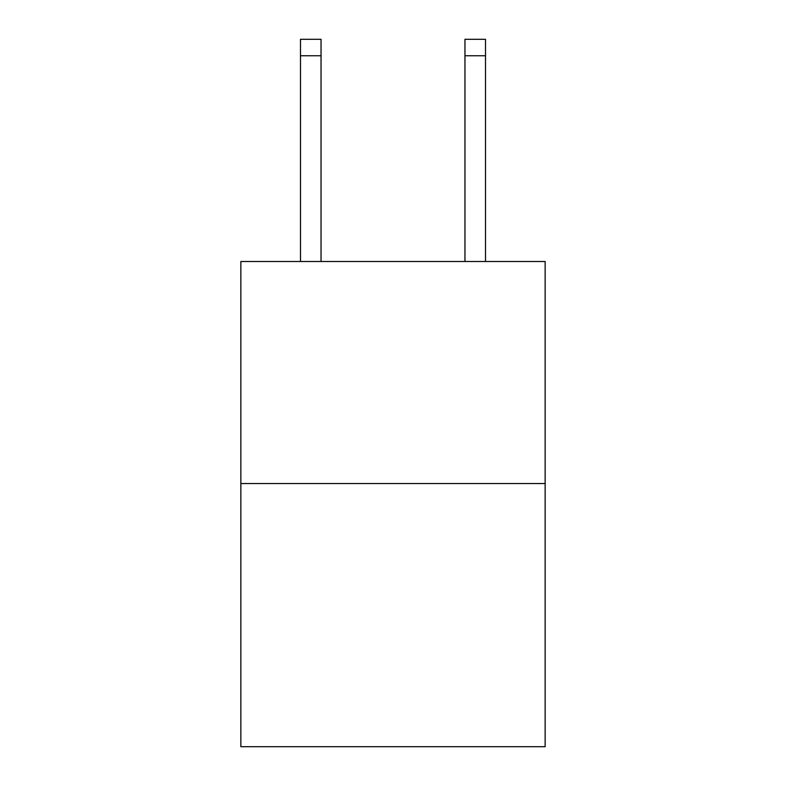 <?xml version="1.0" encoding="UTF-8"?>
<svg xmlns="http://www.w3.org/2000/svg" width="786" height="786" viewBox="0 0 786 786"><rect width="100%" height="100%" fill="white"/><g stroke="black" fill="none" stroke-linecap="round" stroke-linejoin="round"><path stroke-width="1.18" d="M545.14 483.547L545.14 261.502L240.86 261.502L240.86 746.7L545.14 746.7L545.14 483.547L240.86 483.547M321.042 261.502L321.042 55.747L300.488 55.747L300.488 39.3L321.042 39.3L321.042 55.747M300.488 261.502L300.488 55.747M485.512 261.502L485.512 39.3L464.958 39.3L464.958 261.502M464.958 55.747L485.512 55.747"/></g></svg>
